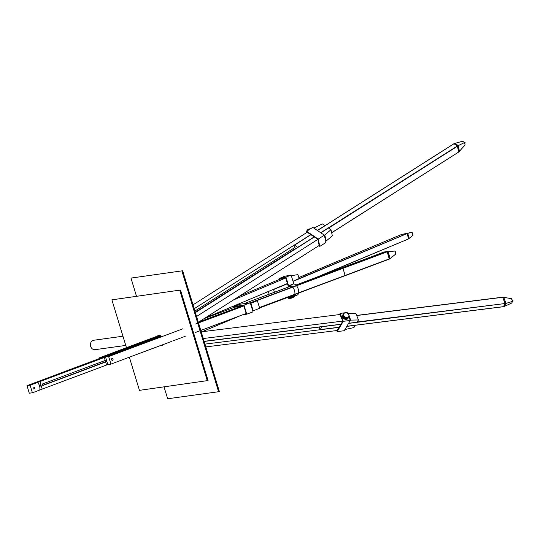 <?xml version="1.0" encoding="UTF-8"?>
<svg xmlns="http://www.w3.org/2000/svg" width="540" height="540" viewBox="0 0 540 540"><rect width="100%" height="100%" fill="white"/><g stroke="black" fill="none" stroke-linecap="round" stroke-linejoin="round"><path stroke-width="0.81" d="M296.507 285.748A5.866 3.119 69.5 0 1 298.006 288.401A5.866 3.119 69.5 0 1 298.62 292.856M298.579 293.092A5.866 3.119 69.5 0 1 297.182 295.083L293.409 296.494A5.866 3.119 69.5 0 1 291.317 296.096M287.982 287.192A5.866 3.119 69.5 0 1 289.298 285.512L293.072 284.101A5.866 3.119 69.5 0 1 296.325 285.532M292.734 287.159A5.866 3.119 69.5 0 1 294.233 289.811A5.866 3.119 69.5 0 1 294.853 294.266M294.806 294.509A5.866 3.119 69.5 0 1 293.409 296.494L293.639 297.175L294.469 296.764L294.226 296.19M289.298 285.512A5.866 3.119 69.5 0 1 292.552 286.949M293.821 294.874A4.833 2.572 69.5 0 1 293.051 295.529A4.833 2.572 69.5 0 1 292.586 295.616M289.258 286.713A4.833 2.572 69.5 0 1 289.663 286.477A4.833 2.572 69.5 0 1 291.89 287.192M126.455 347.699L111.888 299.842L180.515 290.034L208.069 380.538L139.442 390.353L129.357 357.21M179.759 290.318L207.313 380.822M111.888 299.842L180.515 290.034M306.902 232.443L306.639 231.262L312.775 227.353L324.351 235.19L325.978 242.474L319.835 246.382L318.823 245.693M306.639 231.262L318.209 239.092L324.351 235.19M318.209 239.092L319.835 246.382M307.193 232.261L317.932 239.315L319.14 245.498M308.387 230.148L307.753 229.716A2.855 1.937 124.1 0 0 307.726 229.736A2.855 1.937 124.1 0 0 306.497 231.552A2.855 1.937 124.1 0 0 306.484 231.599M306.275 232.693L306.281 232.558A3.173 2.147 124.1 0 1 306.281 232.504L306.301 232.362A3.173 2.147 124.1 0 1 306.308 232.301L306.329 232.16A3.173 2.147 124.1 0 1 306.342 232.106L306.376 231.964A3.173 2.147 124.1 0 1 306.389 231.903L306.43 231.761A3.173 2.147 124.1 0 1 306.45 231.701L306.47 231.653M306.45 231.701L306.788 231.93M306.909 230.722L307.334 230.816L306.997 230.587A3.173 2.147 124.1 0 1 307.031 230.533L307.395 230.782L307.031 230.533M307.598 230.648L307.159 230.357A3.173 2.147 124.1 0 0 307.125 230.404L307.537 230.688M307.8 230.519L307.3 230.182A3.173 2.147 124.1 0 0 307.26 230.229L307.739 230.56M307.996 230.398L307.442 230.02A3.173 2.147 124.1 0 0 307.402 230.067L307.942 230.431M308.192 230.269L307.598 229.865A3.173 2.147 124.1 0 0 307.55 229.905L308.138 230.303M308.576 230.026L307.915 229.581A3.173 2.147 124.1 0 0 307.868 229.622L307.753 229.716A3.173 2.147 124.1 0 0 307.706 229.757L308.333 230.182M307.915 229.581L308.036 229.493A3.173 2.147 124.1 0 1 308.084 229.46L308.205 229.372A3.173 2.147 124.1 0 1 308.252 229.345L308.374 229.271A3.173 2.147 124.1 0 1 308.428 229.237L308.549 229.176A3.173 2.147 124.1 0 1 308.597 229.149L308.725 229.095A3.173 2.147 124.1 0 1 308.772 229.075L308.9 229.028A3.173 2.147 124.1 0 1 308.947 229.007L309.076 228.974A3.173 2.147 124.1 0 1 309.123 228.96L309.251 228.933A3.173 2.147 124.1 0 1 309.299 228.919L309.42 228.906A3.173 2.147 124.1 0 1 309.467 228.899L309.589 228.893A3.173 2.147 124.1 0 1 309.636 228.893L309.751 228.893A3.173 2.147 124.1 0 1 309.798 228.893L310.068 229.075M306.653 232.598L306.301 232.362M306.821 232.497L306.329 232.16M306.7 232.571L306.308 232.301M306.869 232.294L306.376 231.964M306.869 232.463L306.342 232.106M306.808 232.011L306.43 231.761M306.855 232.214L306.389 231.903M308.522 230.06L307.868 229.622M308.704 229.946L308.036 229.493M308.88 229.831L308.205 229.372M308.759 229.912L308.084 229.46M309.049 229.723L308.374 229.271M308.934 229.804L308.252 229.345M309.211 229.622L308.549 229.176M309.096 229.696L308.428 229.237M309.366 229.527L308.725 229.095M309.258 229.595L308.597 229.149M309.508 229.433L308.9 229.028M309.406 229.5L308.772 229.075M309.636 229.351L309.076 228.974M309.548 229.412L308.947 229.007M309.757 229.277L309.251 228.933M309.676 229.331L309.123 228.96M309.865 229.203L309.42 228.906M309.791 229.257L309.299 228.919M309.967 229.142L309.589 228.893M309.899 229.19L309.467 228.899M309.987 229.129L309.636 228.893M462.605 141.23L464.535 142.533L465.075 144.963L459.466 151.261L458.19 145.55L454.95 143.357L462.605 141.23M464.535 142.533L457.475 146.009M454.248 143.802L454.95 143.357M458.757 151.713L459.466 151.261M297.891 247.435L294.455 245.106L295.299 249.082M193.023 304.837L307.355 232.153M313.808 228.056L322.387 223.904L324.925 225.619L317.338 230.438M194.204 308.718L310.885 234.542M295.211 248.67L195.264 312.208M194.906 311.047L294.941 247.455M196.56 316.481L317.939 239.328M324.365 235.238L324.81 234.954L326.167 241.029L332.35 235.798L330.993 229.723L324.81 234.954M198.329 322.299L319.288 245.403M325.715 241.313L326.167 241.029M195.379 312.599L314.415 236.932M320.868 232.828L328.455 228.008L330.993 229.723M345.573 312.714L347.207 312.512L347.531 313.335A3.173 2.471 -149.4 0 1 347.591 313.369L347.72 313.463A3.173 2.471 -149.4 0 1 347.767 313.497L347.895 313.598A3.173 2.471 -149.4 0 1 347.942 313.639L348.057 313.74A3.173 2.471 -149.4 0 1 348.104 313.781L348.212 313.889A3.173 2.471 -149.4 0 1 348.26 313.936L348.361 314.05A3.173 2.471 -149.4 0 1 348.401 314.098L348.496 314.213A3.173 2.471 -149.4 0 1 348.536 314.26L348.624 314.381A3.173 2.471 -149.4 0 1 348.658 314.435L348.732 314.557A3.173 2.471 -149.4 0 1 348.766 314.611L348.833 314.739A3.173 2.471 -149.4 0 1 348.86 314.793L348.921 314.921A3.173 2.471 -149.4 0 1 348.941 314.975L348.988 315.103A3.173 2.471 -149.4 0 1 349.009 315.158L349.049 315.293A3.173 2.471 -149.4 0 1 349.063 315.347L349.096 315.475A3.173 2.471 -149.4 0 1 349.103 315.529L349.124 315.664A3.173 2.471 -149.4 0 1 349.13 315.718L349.144 315.846A3.173 2.471 -149.4 0 1 349.144 315.9L349.144 316.028A3.173 2.471 -149.4 0 1 349.137 316.082L350.71 320.112L358.425 319.964L357.095 322.211L348.631 323.271M348.921 316.892L350.305 320.443L344.23 330.716L337.176 331.594L336.771 330.554M339.451 314.584L340.16 313.389L344.709 312.822M344.837 312.809L344.905 312.761A3.173 2.471 -149.4 0 1 344.959 312.755L345.101 312.734A3.173 2.471 -149.4 0 1 345.154 312.728L345.296 312.714A3.173 2.471 -149.4 0 1 345.357 312.707L345.499 312.707A3.173 2.471 -149.4 0 1 345.56 312.707L345.708 312.714A3.173 2.471 -149.4 0 1 345.769 312.721L345.917 312.734A3.173 2.471 -149.4 0 1 345.971 312.741L346.127 312.768A3.173 2.471 -149.4 0 1 346.187 312.781L346.336 312.815A3.173 2.471 -149.4 0 1 346.397 312.829L346.545 312.869A3.173 2.471 -149.4 0 1 346.599 312.89L346.748 312.944A3.173 2.471 -149.4 0 1 346.808 312.964L346.95 313.025A3.173 2.471 -149.4 0 1 347.011 313.051L347.152 313.119A3.173 2.471 -149.4 0 1 347.207 313.146L347.348 313.22A3.173 2.471 -149.4 0 1 347.402 313.254L347.402 313.254M340.16 313.389L343.251 321.32L350.305 320.443M340.011 314.516L342.839 321.138L337.095 330.514M343.251 321.32L337.176 331.594M343.933 318.782L344.743 317.412L344.068 318.863A3.173 2.471 -149.4 0 0 344.122 318.897L344.932 317.527L344.264 318.971A3.173 2.471 -149.4 0 0 344.318 318.998L344.459 319.072A3.173 2.471 -149.4 0 0 344.52 319.093L344.662 319.154A3.173 2.471 -149.4 0 0 344.723 319.174L344.871 319.228A3.173 2.471 -149.4 0 0 344.925 319.248L345.074 319.288A3.173 2.471 -149.4 0 0 345.134 319.309L345.29 319.343A3.173 2.471 -149.4 0 0 345.344 319.349L345.499 319.376A3.173 2.471 -149.4 0 0 345.553 319.383L345.701 319.397A3.173 2.471 -149.4 0 0 345.762 319.403L345.911 319.41A3.173 2.471 -149.4 0 0 345.971 319.41L346.113 319.41A3.173 2.471 -149.4 0 0 346.174 319.403L346.315 319.397A3.173 2.471 -149.4 0 0 346.37 319.39L346.511 319.363A3.173 2.471 -149.4 0 0 346.565 319.356L346.7 319.322A3.173 2.471 -149.4 0 0 346.754 319.309L346.882 319.268A3.173 2.471 -149.4 0 0 346.937 319.255L347.058 319.207A3.173 2.471 -149.4 0 0 347.105 319.187L347.227 319.127A3.173 2.471 -149.4 0 0 347.274 319.106L347.382 319.039A3.173 2.471 -149.4 0 0 347.429 319.012L348.239 317.642L347.531 318.938A3.173 2.471 -149.4 0 0 347.571 318.911L348.482 317.459L347.672 318.829A3.173 2.471 -149.4 0 0 347.706 318.796L348.516 317.425L347.794 318.708A3.173 2.471 -149.4 0 0 347.827 318.668L347.909 318.573A3.173 2.471 -149.4 0 0 347.942 318.533L348.82 317.068A3.173 2.471 -149.4 0 0 348.847 317.021L348.037 318.391A3.173 2.471 -149.4 0 1 348.01 318.438L348.745 317.169A3.173 2.471 -149.4 0 1 348.719 317.203L348.638 317.297A3.173 2.471 -149.4 0 1 348.604 317.338L348.516 317.425A3.173 2.471 -149.4 0 1 348.482 317.459L348.381 317.54A3.173 2.471 -149.4 0 1 348.34 317.567L348.239 317.642A3.173 2.471 -149.4 0 1 348.192 317.669L348.084 317.736A3.173 2.471 -149.4 0 1 348.037 317.756L347.915 317.817A3.173 2.471 -149.4 0 1 347.868 317.837L347.746 317.885A3.173 2.471 -149.4 0 1 347.693 317.905L347.564 317.939A3.173 2.471 -149.4 0 1 347.51 317.952L347.375 317.986A3.173 2.471 -149.4 0 1 347.321 317.993L347.18 318.019A3.173 2.471 -149.4 0 1 347.126 318.026L346.984 318.033A3.173 2.471 -149.4 0 1 346.923 318.04L346.781 318.04A3.173 2.471 -149.4 0 1 346.721 318.04L346.572 318.033A3.173 2.471 -149.4 0 1 346.511 318.033L346.363 318.013A3.173 2.471 -149.4 0 1 346.309 318.006L346.154 317.979A3.173 2.471 -149.4 0 1 346.093 317.972L345.944 317.939A3.173 2.471 -149.4 0 1 345.883 317.918L345.735 317.878A3.173 2.471 -149.4 0 1 345.681 317.858L345.533 317.81A3.173 2.471 -149.4 0 1 345.472 317.783L345.33 317.723A3.173 2.471 -149.4 0 1 345.269 317.702L345.128 317.635A3.173 2.471 -149.4 0 1 345.074 317.601L344.932 317.527A3.173 2.471 -149.4 0 1 344.878 317.493L343.933 318.782A3.173 2.471 -149.4 0 1 343.879 318.749L343.75 318.654A3.173 2.471 -149.4 0 1 343.703 318.62L343.575 318.519A3.173 2.471 -149.4 0 1 343.528 318.485L343.413 318.377A3.173 2.471 -149.4 0 1 343.366 318.337L343.258 318.229A3.173 2.471 -149.4 0 1 343.211 318.182L343.109 318.067A3.173 2.471 -149.4 0 1 343.069 318.026L342.974 317.905A3.173 2.471 -149.4 0 1 342.934 317.858L342.846 317.736A3.173 2.471 -149.4 0 1 342.819 317.689L342.738 317.56A3.173 2.471 -149.4 0 1 342.704 317.507L342.637 317.378A3.173 2.471 -149.4 0 1 342.61 317.331L342.549 317.196A3.173 2.471 -149.4 0 1 342.529 317.149L342.482 317.014A3.173 2.471 -149.4 0 1 342.461 316.96L342.421 316.825A3.173 2.471 -149.4 0 1 342.407 316.778L342.374 316.643A3.173 2.471 -149.4 0 1 342.367 316.589L342.347 316.454A3.173 2.471 -149.4 0 1 342.34 316.406L342.326 316.271A3.173 2.471 -149.4 0 1 342.326 316.217L342.326 316.089A3.173 2.471 -149.4 0 1 342.333 316.042L343.15 314.543A3.173 2.471 -149.4 0 1 343.156 314.489L343.177 314.368A3.173 2.471 -149.4 0 1 343.19 314.321L343.224 314.199A3.173 2.471 -149.4 0 1 343.238 314.152L343.278 314.03A3.173 2.471 -149.4 0 1 343.298 313.99L343.352 313.875A3.173 2.471 -149.4 0 1 343.373 313.834L343.433 313.726A3.173 2.471 -149.4 0 1 343.46 313.686L343.535 313.585A3.173 2.471 -149.4 0 1 343.562 313.544L343.643 313.45A3.173 2.471 -149.4 0 1 343.676 313.416L343.764 313.328A3.173 2.471 -149.4 0 1 343.798 313.295L343.899 313.214A3.173 2.471 -149.4 0 1 343.94 313.18L344.041 313.106A3.173 2.471 -149.4 0 1 344.088 313.079L344.196 313.018A3.173 2.471 -149.4 0 1 344.243 312.991L344.365 312.937A3.173 2.471 -149.4 0 1 344.412 312.916L344.534 312.863A3.173 2.471 -149.4 0 1 344.588 312.849L344.716 312.809A3.173 2.471 -149.4 0 1 344.77 312.795L344.77 312.795M342.326 316.089L343.136 314.719A3.173 2.471 -149.4 0 1 343.143 314.672L342.34 315.913A3.173 2.471 -149.4 0 1 342.347 315.86L343.156 314.489M343.177 314.368L342.367 315.738A3.173 2.471 -149.4 0 1 342.38 315.691L343.224 314.199L342.414 315.569A3.173 2.471 -149.4 0 1 342.428 315.522L342.468 315.401A3.173 2.471 -149.4 0 1 342.488 315.36L342.542 315.245A3.173 2.471 -149.4 0 1 342.562 315.205L342.623 315.097M343.568 314.354A2.855 2.221 -149.4 0 1 347.915 313.686A2.855 2.221 -149.4 0 1 347.24 317.574A2.855 2.221 -149.4 0 1 343.568 314.354M342.326 316.271L343.136 314.901A3.173 2.471 -149.4 0 1 343.136 314.854L342.326 316.217M342.347 316.454L343.156 315.083A3.173 2.471 -149.4 0 1 343.15 315.036L342.34 316.406M342.374 316.643L343.184 315.272A3.173 2.471 -149.4 0 1 343.177 315.218L342.367 316.589M342.421 316.825L343.231 315.461A3.173 2.471 -149.4 0 1 343.217 315.407L342.407 316.778M342.482 317.014L343.291 315.644A3.173 2.471 -149.4 0 1 343.271 315.59L342.461 316.96M342.549 317.196L343.359 315.826A3.173 2.471 -149.4 0 1 343.339 315.779L342.529 317.149M342.637 317.378L343.447 316.008A3.173 2.471 -149.4 0 1 343.42 315.961L342.61 317.331M342.738 317.56L343.548 316.19A3.173 2.471 -149.4 0 1 343.514 316.136L342.704 317.507M342.846 317.736L343.656 316.366A3.173 2.471 -149.4 0 1 343.622 316.319L342.819 317.689M342.974 317.905L343.784 316.535A3.173 2.471 -149.4 0 1 343.744 316.487L342.934 317.858M343.109 318.067L343.919 316.703A3.173 2.471 -149.4 0 1 343.879 316.656L343.069 318.026M343.258 318.229L344.068 316.859A3.173 2.471 -149.4 0 1 344.021 316.811L343.211 318.182M343.413 318.377L344.223 317.007A3.173 2.471 -149.4 0 1 344.176 316.966L343.366 318.337M343.575 318.519L344.385 317.156A3.173 2.471 -149.4 0 1 344.338 317.115L343.528 318.485M343.75 318.654L344.56 317.284A3.173 2.471 -149.4 0 1 344.513 317.25L343.703 318.62M344.878 317.493L344.743 317.412A3.173 2.471 -149.4 0 1 344.689 317.378L343.879 318.749M344.932 317.527L344.264 318.971M344.318 318.998L345.269 317.702L344.459 319.072M344.52 319.093L345.33 317.723L344.662 319.154M344.723 319.174L345.681 317.858L344.871 319.228M344.925 319.248L345.735 317.878L345.074 319.288M345.134 319.309L345.944 317.939L345.29 319.343M345.344 319.349L346.154 317.979L345.499 319.376M345.553 319.383L346.363 318.013L345.701 319.397M345.762 319.403L346.572 318.033L345.911 319.41M345.971 319.41L346.781 318.04L346.113 319.41M346.174 319.403L347.126 318.026L346.315 319.397M346.37 319.39L347.18 318.019L346.511 319.363M346.565 319.356L347.375 317.986L346.7 319.322M346.754 319.309L347.564 317.939L346.882 319.268M346.937 319.255L347.746 317.885L347.058 319.207M347.105 319.187L347.915 317.817L347.227 319.127M347.274 319.106L348.084 317.736L347.382 319.039M511.623 298.721L512.656 301.361L511.643 303.075L504.38 306.389L506.081 303.514L503.658 297.304L511.623 298.721M512.656 301.361L505.258 303.615M502.841 297.405L503.658 297.304M503.624 306.484L504.38 306.389M319.1 326.957L320.207 329.636L321.982 326.599M201.231 331.85L340.247 314.483M347.8 313.538L348.34 314.037M203.256 338.526L342.826 321.091M350.197 320.173L350.71 320.112M358.425 319.964L355.846 313.355L348.131 313.497M204.107 341.321L341.017 324.223M205.808 346.916L337.311 330.487M344.925 329.535L353.916 327.598L355.212 325.262M204.957 344.115L339.167 327.355M346.775 326.403L355.246 325.343M319.147 327.085L204.147 341.449M279.538 279.362L279.281 278.498L284.418 276.345L291.114 275.009L293.841 284M279.281 278.498L285.971 277.162L291.114 275.009M279.963 279.187L285.707 277.857L288.306 286.403M285.971 277.162L288.644 285.95M288.61 298.573L290.939 298.363L294.496 296.784M290.344 296.46L290.844 298.1L290.493 298.195L290.149 296.534M289.953 296.609L290.493 298.195L290.007 296.588M289.764 296.676L290.297 298.242L289.818 296.656M289.582 296.744L290.108 298.289L289.636 296.723M289.406 296.811L289.926 298.337L289.454 296.791M289.238 296.872L289.75 298.377L289.285 296.858M289.082 296.933L289.582 298.411L289.13 296.912M288.934 296.987L289.42 298.445L288.974 296.973M288.799 297.041L289.278 298.472L288.832 297.027M288.671 297.088L289.136 298.492L288.704 297.074M288.556 297.128L289.015 298.512L288.59 297.115M288.454 297.169L288.9 298.526L288.482 297.155M288.367 297.203L288.799 298.539L288.387 297.189M288.522 298.526L288.191 297.263L288.495 298.512M294.55 296.656L294.388 296.129L294.55 296.656M294.206 296.197L294.253 296.892L294.057 296.251M294.03 296.264L294.151 296.946L293.956 296.291M293.922 296.305L294.043 297L293.841 296.332M293.807 296.345L293.922 297.054L293.713 296.379M293.679 296.399L293.787 297.115L293.578 296.433M293.537 296.447L293.639 297.175L293.389 296.507M293.22 296.555L293.436 297.257L293.267 296.541M293.045 296.588L293.267 297.317L293.099 296.582M292.849 296.602L293.092 297.385L292.91 296.602M292.646 296.595L292.903 297.452L292.707 296.602M292.424 296.568L292.714 297.52L292.484 296.582M292.187 296.514L292.511 297.587L292.255 296.528M291.938 296.426L292.309 297.655L292.012 296.453M291.674 296.305L292.106 297.722L291.749 296.345M291.398 296.15L291.897 297.79L291.478 296.197M291.897 297.79L291.229 296.129L291.897 297.79M291.168 296.15L291.749 297.837M291.688 297.857L291.323 297.965L290.959 296.231L291.472 297.918M290.756 296.305L291.323 297.965L290.81 296.285M290.547 296.386L291.114 298.026L290.608 296.359M290.844 298.1L290.405 296.44M294.334 296.15L294.509 296.73L294.32 296.156M294.361 296.143L294.529 296.71M294.287 296.17L294.469 296.764L294.266 296.176M291.019 296.204L291.533 297.898M290.203 296.514L290.696 298.141M288.313 297.223L288.711 298.539L288.293 297.23M288.245 297.243L288.637 298.539L288.232 297.25M406.593 233.435L412.081 232.281L412.999 235.298L409.266 238.349L407.727 233.28L407.093 233.408M408.719 238.585L409.266 238.349M407.174 233.516L412.081 232.281M274.482 292.248L273.49 289.346M268.34 291.512L269.17 294.233M202.075 331.742L241.204 315.333M239.369 296.204L280.793 278.836M233.705 299.808L285.748 277.985M291.31 275.656L297.938 274.624L299.14 278.593L292.984 281.178M204.944 318.094L287.429 283.507M234.05 307.382L233.806 306.565L240.091 304.209L250.276 302.798L253.024 311.85L246.74 314.206L242.757 314.753M233.806 306.565L243.992 305.154L255.143 300.983L257.377 300.672L250.911 303.305L253.199 310.844L259.673 308.219L257.377 300.672L250.911 303.305L253.199 310.844L259.673 308.219L257.377 300.672L255.143 300.983L250.276 302.805M243.992 305.154L246.74 314.206M234.374 307.26L243.83 305.802L246.22 313.646M387.302 251.741L389.36 258.883L259.457 307.517L389.3 259.126L387.207 251.788L394.848 251.032L395.766 254.05L390.177 258.545L388.017 251.458L387.133 251.579M389.455 258.815L390.177 258.545M99.522 358.513L99.326 357.851L157.538 336.062L99.326 357.851L102.431 357.426L160.427 335.711L102.431 357.426L99.326 357.851L99.522 358.513M111.55 359.674A0.952 0.796 -97.9 0 1 112.178 358.452A0.952 0.796 -97.9 0 1 112.435 360.335A0.952 0.796 -97.9 0 1 112.178 358.452A0.952 0.796 -97.9 0 1 112.435 360.335A0.952 0.796 -97.9 0 1 111.55 359.674M108.648 356.562L169.628 333.734L108.648 356.562L110.936 364.108L172.058 341.226L110.936 364.108L107.831 364.541L105.536 356.994L161.062 336.204L105.536 356.994L108.648 356.562L110.936 364.108L106.576 365.006L104.281 357.467L101.176 357.892L111.861 353.896L114.966 353.464A3.962 3.335 -97.9 0 1 115.574 353.308A3.962 3.335 -97.9 0 0 114.966 353.464L104.281 357.467L101.176 357.892L111.861 353.896L114.966 353.464L104.281 357.467L106.576 365.006L107.831 364.541L105.536 356.994L108.648 356.562M170.465 333.423L182.959 328.738L170.465 333.423M195.676 323.98L197.762 323.197L195.676 323.98M198.518 322.92L243.871 305.937L198.518 322.92M250.479 303.46L250.911 303.305L250.479 303.46M172.894 340.909L185.254 336.285L172.894 340.909M195.035 332.62L200.05 330.743L195.035 332.62M200.806 330.46L246.166 313.477L200.806 330.46M252.767 311.006L253.199 310.844L252.767 311.006M198.484 322.198L241.353 306.146L198.484 322.198M112.462 353.74A3.962 3.335 82.1 0 0 111.861 353.896A3.962 3.335 82.1 0 1 112.462 353.74M106.711 360.842A1.033 0.864 -97.9 0 1 106.279 359.438A1.033 0.864 -97.9 0 0 106.711 360.842M37.476 382.475L30.105 385.236L32.4 392.776L29.295 393.208L27 385.668L160.427 335.711L27 385.668L30.105 385.236L32.4 392.776L39.764 390.022A7.29 6.129 -97.9 0 0 39.677 386.357A0.959 0.803 -97.9 0 1 41.195 385.789L42.208 389.111L107.831 364.541L32.4 392.776L29.295 393.208L27 385.668L30.105 385.236L161.062 336.204L37.476 382.475A7.29 6.129 -97.9 0 1 39.4 385.452A0.952 0.796 -97.9 0 0 40.912 384.885L39.899 381.571M34.04 388.969A0.952 0.796 -97.9 0 1 32.974 388.172A0.952 0.796 -97.9 0 1 34.547 387.869A0.952 0.796 -97.9 0 1 32.974 388.172A0.952 0.796 -97.9 0 1 34.547 387.869A0.952 0.796 -97.9 0 1 34.04 388.969M106.913 361.523L42.795 385.526L42.336 384.014L106.454 360.011L42.336 384.014L42.795 385.526L106.913 361.523M39.744 385.965A0.952 0.796 -97.9 0 0 39.926 385.506A0.959 0.803 82.1 0 0 39.825 385.412M42.734 385.31L105.59 361.773L42.734 385.31M161.561 336.751A5.387 2.862 -110.5 0 0 160.535 335.759A5.387 2.862 -110.5 0 0 158.936 335.171L159.28 335.381A5.069 2.693 69.5 0 1 160.657 335.846M162.83 344.682A5.069 2.693 69.5 0 1 162.351 344.972A5.069 2.693 69.5 0 1 162.209 345.019L162.047 345.418A5.387 2.862 -110.5 0 0 162.209 345.364A5.387 2.862 -110.5 0 0 163.107 344.574M161.021 345.357A5.387 2.862 -110.5 0 0 161.71 345.458L161.865 345.067A5.069 2.693 69.5 0 1 161.798 345.067M157.721 336.724A5.069 2.693 69.5 0 1 158.794 335.475A5.069 2.693 69.5 0 1 158.942 335.428L158.598 335.219A5.387 2.862 -110.5 0 0 158.436 335.273A5.387 2.862 -110.5 0 0 157.194 336.92M125.766 345.418L95.067 349.663A4.752 3.996 -97.9 0 1 90.646 346.37A4.752 3.996 -97.9 0 1 93.764 340.247L122.958 336.211M181.913 271.04L218.579 391.723L219.335 391.439L182.669 270.756L130.977 278.087L182.669 270.756M218.579 391.723L167.65 398.77L164.039 386.897M136.485 296.21L130.977 278.087M463.502 141.838A1.269 0.499 57.6 0 1 464.292 142.371M464.596 142.817A1.269 0.499 57.6 0 1 464.724 143.066A1.269 0.499 57.6 0 1 464.846 143.924M331.675 232.781L458.669 152.05L331.654 232.7L458.669 152.05L457.414 146.232L328.617 228.116M453.884 143.829L317.48 230.54M311.026 234.644L294.543 245.12M457.488 146.165L458.777 151.794L457.502 146.084L453.992 143.762L457.313 145.922M320.72 232.733L457.407 145.942L453.904 143.741L317.425 230.499M314.267 236.837L297.783 247.313M512.001 299.687A1.269 0.56 82.9 0 1 512.143 299.835A1.269 0.56 82.9 0 1 512.487 300.929M503.537 306.497L505.096 303.521L348.557 323.399M356.67 315.454L502.571 297.196L505.096 303.521L357.23 321.988M340.943 324.351L321.955 326.72M346.856 326.275L503.53 306.646L505.244 303.561L502.673 297.304L356.704 315.536M505.197 303.527L502.571 297.196L356.656 315.421M346.835 326.309L503.294 306.734M339.242 327.226L320.254 329.596M407.106 233.523L299.133 278.559M408.652 238.613L406.89 233.381L401.645 234.428L298.822 277.54L401.693 234.414M316.028 277.486L408.591 238.896L407.187 233.537L293.051 281.401M287.496 283.73L273.652 289.535M320.949 275.636L408.591 238.896L320.895 275.663M401.598 234.448L407.113 233.543M395.098 251.856A1.269 0.675 69.5 0 1 395.206 252.032A1.269 0.675 69.5 0 1 395.483 253.112M387.207 251.788L256.216 300.834L387.207 251.788M384.143 251.984L295.853 285.039L384.156 251.978L295.853 285.039L384.143 251.984L387.011 251.586L250.175 302.812L387.011 251.586L384.156 251.978M241.225 306.166L198.599 322.124M389.313 259.119L259.517 307.719L389.313 259.119M345.283 275.373L259.457 307.517M259.517 307.719L345.141 275.663L343.028 268.333L256.216 300.834M339.964 268.522L295.853 285.039L339.964 268.522M250.175 302.812L342.832 268.124L340.018 268.508M290.122 286.389L243.959 303.676M237.674 306.025L204.215 318.553M293.456 295.292L259.598 307.969M464.764 144.011L465.115 142.587L463.408 141.872M294.455 245.106L310.973 234.603M511.758 299.606C513.344 300.389 513.452 301.232 512.075 302.117M320.207 329.636L339.221 327.26M412.27 232.902L412.742 234.448M395.159 253.753L395.671 251.978L394.949 251.357M387.045 251.573L384.19 251.971L387.045 251.573"/></g></svg>
